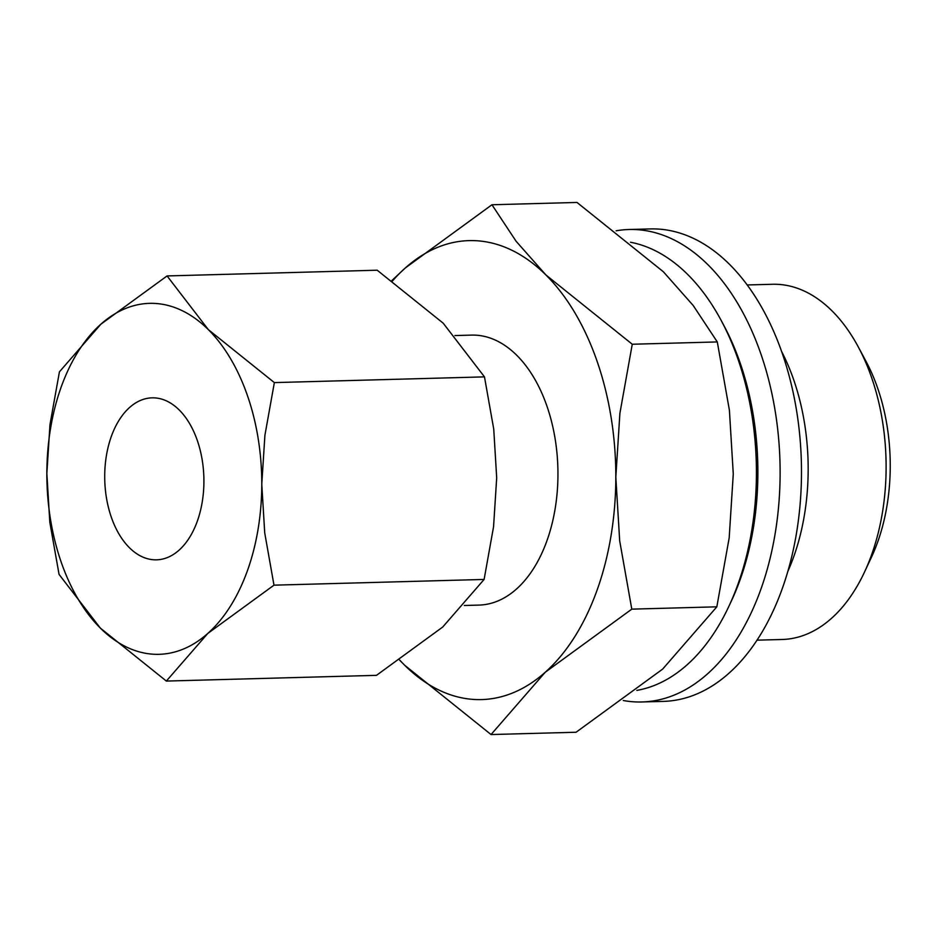 <?xml version="1.0" encoding="UTF-8"?>
<svg xmlns="http://www.w3.org/2000/svg" width="937" height="937" viewBox="0 0 937 937"><rect width="100%" height="100%" fill="white"/><g stroke="black" fill="none" stroke-linecap="round" stroke-linejoin="round"><path stroke-width="1.41" d="M623.257 700.513A236.323 144.567 -91.6 0 0 635.052 701.895A236.323 144.567 -91.6 0 0 641.892 701.965A236.323 144.567 -91.6 0 0 780.088 467.399A236.323 144.567 -91.6 0 0 635.872 229.588A236.323 144.567 -91.6 0 0 629.032 229.506A236.323 144.567 -91.6 0 0 616.124 230.807M641.892 701.965L663.255 701.391A236.323 144.567 -91.6 0 0 801.451 466.813A236.323 144.567 -91.6 0 0 657.235 229.003A236.323 144.567 -91.6 0 0 650.383 228.921L629.032 229.506M756.944 640.17L782.184 639.479A177.667 108.692 -91.6 0 0 864.453 572.179A177.667 108.692 -91.6 0 0 858.315 346.995A177.667 108.692 -91.6 0 0 777.663 284.333A177.667 108.692 -91.6 0 0 772.521 284.274L747.269 284.953M464.319 605.489L478.959 605.091A135.033 82.608 -91.6 0 0 557.937 471.042A135.033 82.608 -91.6 0 0 475.527 335.153A135.033 82.608 -91.6 0 0 471.616 335.106L454.925 335.563M399.654 660.163L404.679 665.247L491.047 734.549L545.205 672.286A229.565 140.445 88.4 0 1 474.895 699.506A229.565 140.445 88.4 0 1 404.679 665.247A229.565 140.445 88.4 0 1 399.736 660.105M475.691 240.692A229.565 140.445 88.4 0 1 545.896 274.951L516.088 241.242L491.96 204.758L405.37 267.912A229.565 140.445 88.4 0 1 475.691 240.692M491.96 204.758L576.993 202.451L663.361 271.753L693.169 305.45L717.297 341.935L729.408 410.242L733.273 473.935L729.185 537.85L716.828 606.825L662.67 669.088L576.079 732.242L491.047 734.549M166.353 681.07L207.78 633.447A175.547 107.392 88.4 0 1 154.008 654.26A175.547 107.392 88.4 0 1 100.318 628.071A175.547 107.392 88.4 0 1 46.85 473.454A175.547 107.392 88.4 0 1 100.845 324.225A175.547 107.392 88.4 0 1 154.617 303.412A175.547 107.392 88.4 0 1 208.307 329.601L167.067 275.935L100.845 324.225L59.429 371.837L49.977 424.578L46.85 473.454L49.802 522.167L59.066 574.404L100.318 628.071L166.353 681.07L376.475 675.343L442.697 627.052L484.113 579.441L273.991 585.168L264.726 532.93L261.774 484.218L264.902 435.342L274.354 382.601L208.307 329.601A175.547 107.392 88.4 0 1 261.774 484.218A175.547 107.392 88.4 0 1 207.78 633.447L273.991 585.168M167.067 275.935L377.189 270.207L443.224 323.206L484.476 376.873L493.74 429.111L496.692 477.823L493.565 526.699L484.113 579.441M154.172 559.799A81.027 49.567 88.4 0 1 104.721 478.268A81.027 49.567 88.4 0 1 152.11 397.838A81.027 49.567 88.4 0 1 154.453 397.874A81.027 49.567 88.4 0 1 203.903 479.404A81.027 49.567 88.4 0 1 156.514 559.834A81.027 49.567 88.4 0 1 154.172 559.799M484.476 376.873L274.354 382.601M545.896 274.951A229.565 140.445 88.4 0 1 615.82 477.132A229.565 140.445 88.4 0 1 545.205 672.286L631.796 609.144L619.685 540.836L615.82 477.132L619.907 413.229L632.264 344.242L545.896 274.951M392.474 280.983A229.565 140.445 88.4 0 1 405.37 267.912L391.877 280.55M717.297 341.935L632.264 344.242M716.828 606.825L631.796 609.144M864.453 572.179L871.398 557.328A154.558 94.555 -91.6 0 0 866.069 361.448L858.315 346.995M787.712 571.675A177.667 108.692 -91.6 0 0 781.716 351.68M636.832 690.393A225.512 137.962 -91.6 0 0 728.927 606.216L731.364 601.015A217.407 133.007 -91.6 0 0 723.856 325.455L721.139 320.384A225.512 137.962 -91.6 0 0 630.507 242.25M728.927 606.216A225.512 137.962 -91.6 0 0 721.139 320.384"/></g></svg>

